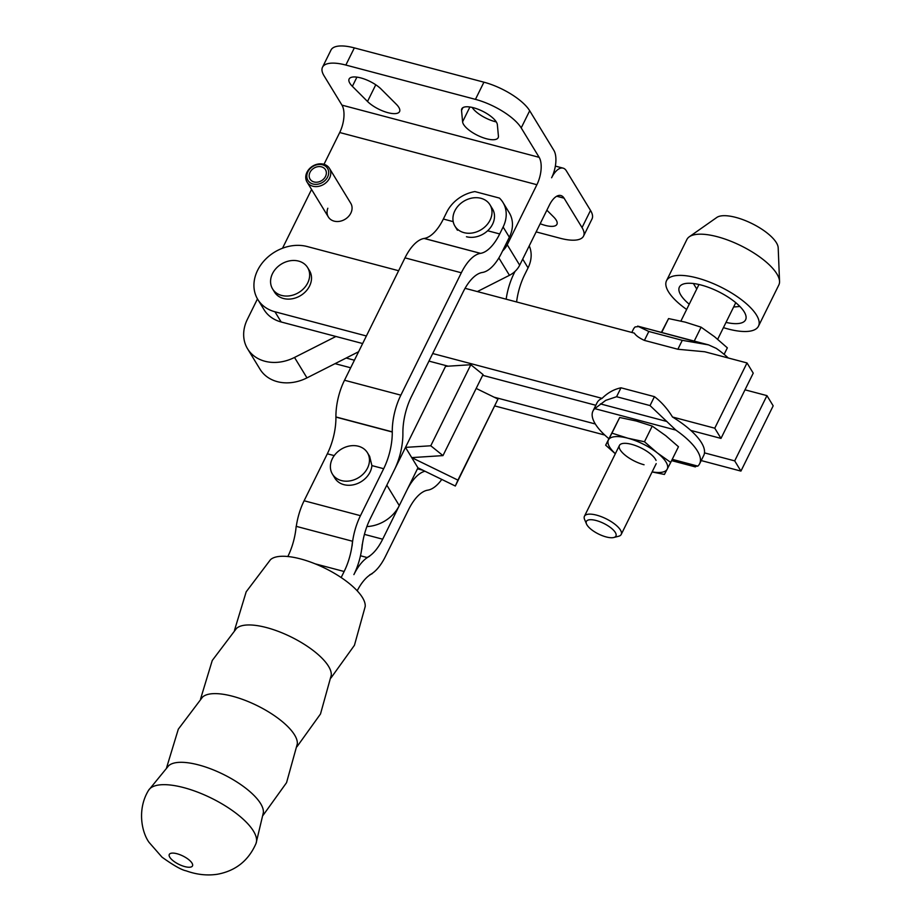 <?xml version="1.0" encoding="UTF-8"?>
<svg xmlns="http://www.w3.org/2000/svg" width="921" height="921" viewBox="0 0 921 921"><rect width="100%" height="100%" fill="white"/><g stroke="black" fill="none" stroke-linecap="round" stroke-linejoin="round"><path stroke-width="1.38" d="M329.465 168.382A13.124 10.661 -31.4 0 0 318.182 164.03A13.124 10.661 -31.4 0 0 306.981 172.239A13.124 10.661 -31.4 0 0 307.05 182.059A13.124 10.661 -31.4 0 0 318.321 186.399A13.124 10.661 -31.4 0 0 329.522 178.202A13.124 10.661 -31.4 0 0 329.465 168.382L350.774 203.311A13.124 10.661 148.6 0 1 350.832 213.131A13.124 10.661 148.6 0 1 339.63 221.328A13.124 10.661 148.6 0 1 328.36 216.988A13.124 10.661 148.6 0 1 327.83 208.238M480.946 198.303A20.515 16.67 -31.4 0 0 458.566 205.487A20.515 16.67 -31.4 0 0 454.951 226.163A20.515 16.67 -31.4 0 0 463.977 232.645A20.515 16.67 -31.4 0 0 486.357 225.461A20.515 16.67 -31.4 0 0 489.972 204.784A20.515 16.67 -31.4 0 0 480.946 198.303M462.595 121.802L461.536 110.393A19.698 7.057 26.3 0 1 461.789 108.828A19.698 7.057 26.3 0 1 480.647 110.313A19.698 7.057 26.3 0 1 497.363 124.715L498.422 136.124A19.698 7.057 26.3 0 1 498.169 137.69A19.698 7.057 26.3 0 1 479.311 136.193A19.698 7.057 26.3 0 1 462.595 121.802L469.906 107.009M472.162 107.423A19.698 7.057 -153.7 0 0 496.292 121.917M367.514 101.471L352.375 86.332A19.698 7.057 26.3 0 1 349.117 78.999A19.698 7.057 26.3 0 1 362.644 78.458A19.698 7.057 26.3 0 1 381.167 89.118L396.306 104.257A19.698 7.057 26.3 0 1 399.564 111.591A19.698 7.057 26.3 0 1 386.026 112.132A19.698 7.057 26.3 0 1 367.514 101.471L375.768 84.778M546.867 210.195L553.671 216.988A19.698 7.057 26.3 0 1 556.929 224.321A19.698 7.057 26.3 0 1 540.19 223.722M536.149 231.896L560.198 238.263A39.384 14.114 -153.7 0 0 583.534 236.11A39.384 14.114 -153.7 0 0 582.037 227.602L564.089 198.188A20.515 9.44 104.8 0 0 560.843 195.528A20.515 9.44 104.8 0 0 549.365 205.141L519.686 265.19A19.698 16.002 148.6 0 1 509.451 275.31L477.354 291.566M555.351 166.091L563.099 168.14A20.515 9.44 104.8 0 1 566.334 170.799L590.522 210.425A39.384 14.114 26.3 0 1 592.019 218.933L583.534 236.11M502.555 250.984A19.698 16.002 -31.4 0 0 507.229 244.767L536.897 184.718A20.515 9.44 104.8 0 0 539.153 157.33L521.205 127.915A39.384 14.114 -153.7 0 0 475.443 99.364L483.928 82.188A39.384 14.114 26.3 0 1 529.69 110.75L553.878 150.376A20.515 9.44 104.8 0 1 551.621 177.765A20.515 9.44 104.8 0 1 563.099 168.14M475.443 99.364L345.847 65.057A39.384 14.114 -153.7 0 0 322.511 67.221A39.384 14.114 -153.7 0 0 324.008 75.718L341.956 105.132A20.515 9.44 -75.2 0 1 339.711 132.52L323.996 164.318M322.511 67.221L330.996 50.045A39.384 14.114 26.3 0 1 354.343 47.892L483.928 82.188M311.563 189.461L282.517 248.233M257.466 298.911L247.381 319.334A39.384 31.993 -31.4 0 0 247.565 348.794A39.384 31.993 -31.4 0 0 294.513 357.452L335.923 336.476M466.463 236.732A20.515 16.67 -31.4 0 0 488.855 229.548A20.515 16.67 -31.4 0 0 492.47 208.871L489.972 204.784M358.603 351.73L306.969 377.875A39.384 31.993 148.6 0 1 260.021 369.217L247.565 348.794M515.023 271.407L513.999 273.479A41.031 18.881 104.8 0 0 506.159 299.187M357.187 590.798A41.031 18.881 -75.2 0 1 372.257 573.633L369.735 574.831A41.031 18.881 104.8 0 0 385.392 556.526L408.602 509.566A41.031 18.881 -75.2 0 1 427.747 490.156L427.828 490.145A41.031 18.881 104.8 0 0 441.792 479.427M516.6 301.95A41.031 18.881 -75.2 0 1 524.625 274.803L528.055 267.873L522.702 259.1M424.961 471.23A41.031 18.881 104.8 0 0 406.76 490.456L382.675 539.199A41.031 18.881 -75.2 0 1 367.019 557.504L369.54 556.307A41.031 18.881 104.8 0 0 353.894 574.612A41.031 18.881 104.8 0 0 362.241 544.346L361.861 549.043A41.031 18.881 -75.2 0 1 370.207 518.776L394.303 470.021A41.031 18.881 104.8 0 0 402.891 433.319L402.891 433.169A41.031 18.881 -75.2 0 1 411.48 396.467L463.171 291.888A41.031 18.881 -75.2 0 1 482.305 272.478L482.397 272.466A41.031 18.881 104.8 0 0 501.531 253.056L509.359 237.227L503.119 227.015L499.7 233.946A41.031 18.881 -75.2 0 1 480.555 253.356L480.474 253.367A41.031 18.881 104.8 0 0 461.329 272.777L400.854 395.155A41.031 18.881 104.8 0 0 392.265 431.857L392.265 432.007A41.031 18.881 -75.2 0 1 383.677 468.708L360.456 515.679A41.031 18.881 104.8 0 0 352.11 545.934L352.501 541.237A41.031 18.881 -75.2 0 1 344.143 571.504L341.161 577.548M330.961 677.971L354.435 645.299L365.2 606.536A53.337 19.111 -153.7 0 0 362.46 597.568A53.337 19.111 -153.7 0 0 300.476 558.897A53.337 19.111 -153.7 0 0 270.452 559.715L246.195 591.8L234.498 630.298M297.023 746.655L320.496 713.982L331.261 675.22A53.337 19.111 -153.7 0 0 328.509 666.251A53.337 19.111 -153.7 0 0 266.526 627.581A53.337 19.111 -153.7 0 0 236.513 628.398L212.256 660.484L200.559 698.981M263.072 815.327L286.558 782.654L297.31 743.903A53.337 19.111 -153.7 0 0 294.57 734.935A53.337 19.111 -153.7 0 0 232.587 696.253A53.337 19.111 -153.7 0 0 202.562 697.07L178.317 729.167L166.609 767.654M256.038 843.44L263.371 812.587A53.337 19.111 -153.7 0 0 260.62 803.607A53.337 19.111 -153.7 0 0 198.637 764.937A53.337 19.111 -153.7 0 0 168.624 765.754L148.557 790.322C137.01 809.133 141.615 832.089 149.029 842.324L162.038 857.186C173.539 865.418 181.575 869.965 186.157 870.84C196.749 874.662 207.179 875.802 217.448 874.248C235.707 870.852 248.566 860.582 256.038 843.44A59.969 21.482 -153.7 0 0 253.471 831.11A59.969 21.482 -153.7 0 0 183.786 787.628A59.969 21.482 -153.7 0 0 148.557 790.322M503.119 227.015A32.822 26.663 -31.4 0 0 502.97 202.459A32.822 26.663 -31.4 0 0 499.458 198.084L474.891 191.58A32.822 26.663 -31.4 0 0 446.789 212.106L443.358 219.037A41.031 18.881 -75.2 0 1 424.213 238.435L424.132 238.458A41.031 18.881 104.8 0 0 404.987 257.857L344.512 380.246A41.031 18.881 104.8 0 0 335.923 416.948L335.923 417.098A41.031 18.881 -75.2 0 1 327.335 453.8L304.114 500.759A41.031 18.881 104.8 0 0 296.297 526.363M502.97 202.459L509.209 212.67A32.822 26.663 148.6 0 1 509.359 237.227M529.241 245.872A32.822 26.663 148.6 0 1 528.055 267.873M352.501 541.237L296.159 526.328A41.031 18.881 -75.2 0 1 287.847 556.514M367.433 452.729L369.643 456.344L371.9 465.589A20.515 16.67 148.6 0 1 343.924 484.665A20.515 16.67 148.6 0 1 334.899 478.183L332.412 474.096A20.515 16.67 -31.4 0 0 341.438 480.578A20.515 16.67 -31.4 0 0 363.818 473.394A20.515 16.67 -31.4 0 0 367.433 452.729A20.515 16.67 -31.4 0 0 358.407 446.236A20.515 16.67 -31.4 0 0 336.027 453.431A20.515 16.67 -31.4 0 0 332.412 474.096M367.019 557.504L360.479 555.766M366.869 526.57A32.822 26.663 -31.4 0 0 399.277 505.594L417.95 467.822L455.331 486.023L497.985 399.069L476.169 388.443M455.331 486.023L457.933 480.117L411.722 457.61L442.978 455.607L430.775 445.776L405.482 447.387L417.95 467.822M457.933 480.117L497.985 399.069M442.978 455.607L483.03 374.559L470.827 364.728L445.545 366.351L445.914 365.591M430.775 445.776L470.827 364.728M399.277 505.594L386.82 485.171L445.545 366.351M298.6 261.092A20.515 16.67 148.6 0 1 307.626 267.585A20.515 16.67 148.6 0 1 304.011 288.25A20.515 16.67 148.6 0 1 281.619 295.434A20.515 16.67 148.6 0 1 272.593 288.952A20.515 16.67 148.6 0 1 276.208 268.287A20.515 16.67 148.6 0 1 298.6 261.092M307.626 267.585L309.491 270.647A20.515 16.67 148.6 0 1 305.876 291.312A20.515 16.67 148.6 0 1 283.495 298.496A20.515 16.67 148.6 0 1 274.47 292.015L272.593 288.952M398.632 270.728L307.188 246.529A38.981 31.659 -31.4 0 0 257.615 270.29A38.981 31.659 -31.4 0 0 257.788 299.452A38.981 31.659 -31.4 0 0 274.942 311.77L366.385 335.981M745.008 389.825L766.951 395.627L734.705 460.88L704.473 452.879M595.323 423.982L494.14 397.193M354.412 360.215L346.158 358.027M690.773 430.406L720.993 438.408L753.24 373.155L747.012 362.943L704.749 351.764L677.868 349.255L682.277 340.333L708.594 344.891L716.25 348.368A59.497 21.31 26.3 0 1 728.246 357.981M257.788 299.452L264.028 309.663A38.981 31.659 -31.4 0 0 281.17 321.982L362.644 343.545M428.956 361.101L448.147 366.178M482.662 375.319L595.806 405.275M694.399 466.429L697.83 466.118A59.497 21.31 -153.7 0 0 699.638 463.735A59.497 21.31 -153.7 0 0 675.853 430.095L650.03 405.574L654.44 396.652C661.313 401.844 667.334 408.625 672.503 417.006L714.765 428.196L747.012 362.943M714.765 428.196L720.993 438.408M734.705 460.88L740.933 471.092L773.18 405.839L766.951 395.627M432.697 353.526L602.081 398.367C607.63 392.83 613.939 389.295 620.996 387.799L616.575 396.721L605.719 400.359L594.782 408.636A59.497 21.31 -153.7 0 0 592.974 411.019A59.497 21.31 -153.7 0 0 608.885 438.672M335.06 363.657L350.671 367.778M494.899 405.965L604.763 435.046M701.203 460.569L740.933 471.092M631.806 332.446L633.36 329.281A59.497 21.31 26.3 0 1 635.168 326.909L638.61 326.587L648.821 331.479L644.412 340.402C639.266 338.042 635.904 335.612 634.327 333.114L465.059 288.319M708.594 344.891L637.654 326.115L705.198 344.212M677.868 349.255L644.412 340.402M682.277 340.333L648.821 331.479M661.405 332.4L668.577 318.574L685.212 322.131L701.111 327.185L714.592 336.764L727.348 347.839L724.125 354.355M661.704 332.481L668.577 318.574M694.238 341.092L701.111 327.185M672.503 417.006A59.497 21.31 26.3 0 1 703.713 455.492L699.638 463.735M592.974 411.019L597.05 402.776A59.497 21.31 26.3 0 1 602.081 398.367M650.03 405.574L616.575 396.721M654.44 396.652L620.996 387.799M656.051 460.408A20.515 7.345 -153.7 0 0 631.587 444.336A20.515 7.345 -153.7 0 0 622.089 443.623A20.515 7.345 -153.7 0 0 623.195 453.454A20.515 7.345 -153.7 0 0 644.055 464.76M605.661 445.188L619.695 417.478L636.33 421.035L652.229 426.089L644.481 441.758L627.846 438.2L611.958 433.146L605.661 445.188L615.32 453.765M619.695 417.478L611.958 433.146M652.091 471.966L664.421 474.442L670.718 462.411L657.226 452.833L644.481 441.758M652.229 426.089L665.722 435.668L678.466 446.731L670.718 462.411M652.149 471.863A32.822 11.754 -153.7 0 0 667.207 469.18A32.822 11.754 -153.7 0 0 657.226 452.833A32.822 11.754 -153.7 0 0 627.846 438.2A32.822 11.754 -153.7 0 0 608.436 439.916A32.822 11.754 -153.7 0 0 615.366 453.685M613.8 537.496L618.555 536.275A20.515 7.345 -153.7 0 0 621.215 534.445A20.515 7.345 -153.7 0 0 620.432 530.012A20.515 7.345 -153.7 0 0 601.286 516.669A20.515 7.345 -153.7 0 0 584.432 516.267A20.515 7.345 -153.7 0 0 584.593 519.49L586.504 524.003A16.486 5.906 -153.7 0 0 587.011 524.97A16.486 5.906 -153.7 0 0 599.444 534.456A16.486 5.906 -153.7 0 0 613.8 537.496A16.486 5.906 -153.7 0 0 615.309 532.465A16.486 5.906 -153.7 0 0 597.015 520.756A16.486 5.906 -153.7 0 0 586.504 524.003M693.398 283.507L696.748 289.01M733.611 307.015L739.885 306.463M726.013 322.396A36.932 13.228 -153.7 0 0 745.596 319.806A36.932 13.228 -153.7 0 0 744.191 311.839A36.932 13.228 -153.7 0 0 709.723 287.812A36.932 13.228 -153.7 0 0 679.387 287.087A36.932 13.228 -153.7 0 0 680.803 295.054A36.932 13.228 -153.7 0 0 689.23 304.218M723.422 327.634A51.288 18.374 -153.7 0 0 758.478 326.172L778.844 284.957A51.288 18.374 -153.7 0 0 779.546 281.377A51.288 18.374 -153.7 0 0 776.875 273.894A51.288 18.374 -153.7 0 0 733.519 242.338A51.288 18.374 -153.7 0 0 689.299 236.778A51.288 18.374 -153.7 0 0 686.882 239.518L666.516 280.721A51.288 18.374 -153.7 0 0 668.485 291.796A51.288 18.374 -153.7 0 0 686.64 309.456M758.478 326.172A51.288 18.374 -153.7 0 0 756.509 315.097A51.288 18.374 -153.7 0 0 708.652 281.722A51.288 18.374 -153.7 0 0 666.516 280.721M779.546 281.377L778.187 247.784A34.871 12.491 -153.7 0 0 776.368 242.695A34.871 12.491 -153.7 0 0 746.885 221.236A34.871 12.491 -153.7 0 0 716.814 217.448L689.299 236.778M325.504 176.452A9.026 7.333 -31.4 0 0 325.458 169.694A9.026 7.333 -31.4 0 0 317.71 166.713A9.026 7.333 -31.4 0 0 310.009 172.354A9.026 7.333 -31.4 0 0 310.055 179.1A9.026 7.333 -31.4 0 0 317.803 182.093A9.026 7.333 -31.4 0 0 325.504 176.452M307.89 171.79A11.489 9.337 -31.4 0 0 313.002 184.016A11.489 9.337 -31.4 0 0 327.611 177.016A11.489 9.337 -31.4 0 0 322.511 164.79A11.489 9.337 -31.4 0 0 307.89 171.79M461.536 110.393L462.883 107.665M352.375 86.332L356.922 77.134M582.037 227.602L590.522 210.425M521.205 127.915L529.69 110.75M345.847 65.057L354.343 47.892M519.686 265.19L507.229 244.767M498.86 257.949L509.451 275.31M294.513 357.452L306.969 377.875M556.721 196.242L564.089 198.188M339.711 132.52L536.897 184.718M341.956 105.132L539.153 157.33M513.999 273.479L512.882 273.192M176.97 853.732A12.94 4.64 -153.7 0 0 169.786 857.232A12.94 4.64 -153.7 0 0 184.833 866.615A12.94 4.64 -153.7 0 0 192.005 863.115A12.94 4.64 -153.7 0 0 176.97 853.732M453.201 221.639L443.358 219.037M499.7 233.946L487.635 230.757M334.219 455.619L327.335 453.8M392.265 432.007L335.923 417.098M383.677 468.708L371.9 465.589M480.555 253.356L424.213 238.435M422.831 470.194L417.478 468.777M422.981 470.274L417.466 468.812M382.675 539.199L364.417 534.376M480.474 253.367L424.132 238.458M461.329 272.777L404.987 257.857M400.854 395.155L344.512 380.246M392.265 431.857L335.923 416.948M360.456 515.679L304.114 500.759M344.143 571.504L315.132 563.825M274.942 311.77L281.17 321.982M666.988 421.519L600.4 403.893M675.853 430.095L594.782 408.636M697.83 466.118L672.238 459.337M454.951 226.163L457.438 230.238M671.605 460.615L695.355 466.901M621.215 534.445L656.213 463.631M717.689 339.25L735.764 302.675M584.432 516.267L619.43 445.453M680.907 321.061L698.981 284.497M307.05 182.059L328.36 216.988"/></g></svg>
